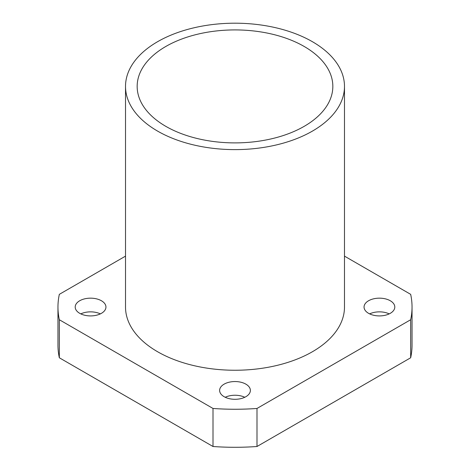 <?xml version="1.0" encoding="UTF-8"?>
<svg xmlns="http://www.w3.org/2000/svg" width="470" height="470" viewBox="0 0 470 470"><rect width="100%" height="100%" fill="white"/><g stroke="black" fill="none" stroke-linecap="round" stroke-linejoin="round"><path stroke-width="0.7" d="M304.184 46.465A97.836 56.488 0 0 0 197.559 34.222A97.836 56.488 0 0 0 137.164 86.404A97.836 56.488 0 0 0 165.816 126.348A97.836 56.488 0 0 0 272.441 138.591A97.836 56.488 0 0 0 332.836 86.404A97.836 56.488 0 0 0 304.184 46.465M369.643 313.884A15.375 8.877 180 0 1 389.213 313.884M390.3 300.765A15.375 8.877 0 0 0 373.544 298.838A15.375 8.877 0 0 0 364.05 307.039A15.375 8.877 0 0 0 368.556 313.314A15.375 8.877 0 0 0 385.312 315.241A15.375 8.877 0 0 0 394.8 307.039A15.375 8.877 0 0 0 390.3 300.765M80.787 313.884A15.375 8.877 180 0 1 100.357 313.884M101.444 300.765A15.375 8.877 0 0 0 84.688 298.838A15.375 8.877 0 0 0 75.2 307.039A15.375 8.877 0 0 0 79.7 313.314A15.375 8.877 0 0 0 96.456 315.241A15.375 8.877 0 0 0 105.95 307.039A15.375 8.877 0 0 0 101.444 300.765M225.218 397.268A15.375 8.877 180 0 1 244.782 397.268M245.869 384.149A15.375 8.877 0 0 0 229.119 382.222A15.375 8.877 0 0 0 219.625 390.423A15.375 8.877 0 0 0 224.131 396.698A15.375 8.877 0 0 0 240.881 398.625A15.375 8.877 0 0 0 250.375 390.423A15.375 8.877 0 0 0 245.869 384.149M125.513 86.404L125.513 307.039A109.487 63.209 0 0 0 157.585 351.736A109.487 63.209 0 0 0 276.901 365.437A109.487 63.209 0 0 0 344.487 307.039L344.487 86.404A109.487 63.209 0 0 0 312.415 41.707A109.487 63.209 0 0 0 193.1 28.006A109.487 63.209 0 0 0 125.513 86.404A109.487 63.209 0 0 0 157.585 131.101A109.487 63.209 0 0 0 276.901 144.807A109.487 63.209 0 0 0 344.487 86.404M125.513 256.132L59.332 294.343A177.037 102.213 0 0 0 57.963 307.039L57.963 345.08A177.037 102.213 0 0 0 59.332 357.776L213.004 446.5A177.037 102.213 0 0 0 256.996 446.5L410.668 357.776A177.037 102.213 0 0 0 412.037 345.08L412.037 307.039A177.037 102.213 0 0 0 410.668 294.343L344.487 256.132M57.963 307.039A177.037 102.213 0 0 0 59.332 319.735L59.332 357.776M213.004 446.5L213.004 408.459A177.037 102.213 0 0 0 256.996 408.459L256.996 446.5M410.668 357.776L410.668 319.735A177.037 102.213 0 0 0 412.037 307.039M59.332 319.735L213.004 408.459M256.996 408.459L410.668 319.735"/></g></svg>

